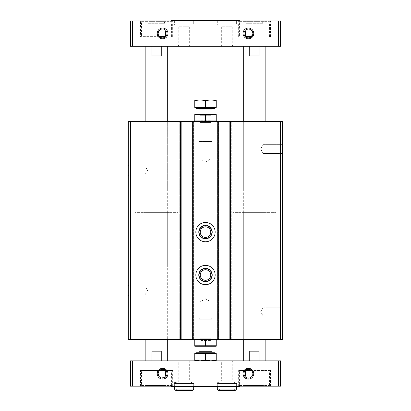 <?xml version="1.0" encoding="UTF-8"?>
<svg xmlns="http://www.w3.org/2000/svg" width="411" height="411" viewBox="0 0 411 411"><rect width="100%" height="100%" fill="white"/><g stroke="black" fill="none" stroke-linecap="round" stroke-linejoin="round"><path stroke-width="0.31" stroke-dasharray="2.06 1.54" d="M128.258 164.95L128.258 175.677L128.258 164.95L129.188 165.88L129.188 174.747L129.188 165.88L144.996 165.88L144.996 174.747L144.996 165.88L147.554 170.313L144.996 174.747L129.188 174.747L128.258 175.677M128.258 285.1L128.258 295.828L128.258 285.1L129.188 286.03L129.188 294.903L129.188 286.03L144.996 286.03L144.996 294.903L144.996 286.03L147.554 290.464L144.996 294.903L129.188 294.903L128.258 295.828M280.595 121.394L265.146 121.394L265.146 339.383L265.146 121.394L265.146 190.91L265.146 121.394L243.692 121.394L243.692 339.383L243.692 121.394L243.692 190.91L265.146 190.91L243.692 190.91L265.146 190.91L243.692 190.91L243.692 121.394L265.146 121.394L229.852 121.394L229.852 339.383L230.818 339.383L229.852 339.383L229.852 121.394L231.249 121.394L217.301 121.394L218.693 121.394L218.693 339.383L218.693 121.394L192.307 121.394L192.307 339.383L193.268 339.383L192.307 339.383L192.307 121.394L193.699 121.394L179.751 121.394L181.148 121.394L181.148 339.383L181.148 121.394L167.308 121.394L167.308 339.383L167.308 121.394L167.308 190.91L167.308 121.394L145.854 121.394L145.854 339.383L145.854 121.394L145.854 190.91L167.308 190.91L145.854 190.91L167.308 190.91L145.854 190.91L145.854 121.394L167.308 121.394L128.258 121.394L128.258 339.383L282.742 339.383L282.311 339.383L282.742 339.383L282.742 121.394L282.742 339.383L282.742 121.394L282.311 121.394L282.311 339.383L282.311 121.394L282.742 121.394L280.595 121.394L280.595 339.383M180.717 121.394L179.751 121.394L179.751 339.383L179.751 121.394L180.717 121.394L180.717 339.383L180.717 121.394M193.699 121.394L193.699 339.383L193.268 339.383L193.699 339.383L193.699 121.394M205.5 222.449A9.653 9.653 0 0 1 213.864 236.931A9.653 9.653 0 0 1 197.136 236.931A9.653 9.653 0 0 1 205.5 222.449A9.653 9.653 0 0 1 213.864 236.931A9.653 9.653 0 0 1 197.136 236.931A9.653 9.653 0 0 1 205.5 222.449A9.653 9.653 0 0 1 213.864 236.931A9.653 9.653 0 0 1 197.136 236.931A9.653 9.653 0 0 1 205.5 222.449M205.5 265.362A9.653 9.653 0 0 1 213.864 279.845A9.653 9.653 0 0 1 197.136 279.845A9.653 9.653 0 0 1 205.5 265.362A9.653 9.653 0 0 1 213.864 279.845A9.653 9.653 0 0 1 197.136 279.845A9.653 9.653 0 0 1 205.5 265.362A9.653 9.653 0 0 1 213.864 279.845A9.653 9.653 0 0 1 197.136 279.845A9.653 9.653 0 0 1 205.5 265.362M218.267 121.394L217.301 121.394L217.301 339.383L217.301 121.394L218.267 121.394L218.267 339.383L218.267 121.394M231.249 121.394L231.249 339.383L230.818 339.383L231.249 339.383L231.249 121.394M282.742 143.706L282.742 154.433L282.742 143.706L282.742 154.433L282.742 143.706L281.812 144.636L281.812 153.503L281.812 144.636L281.812 153.503L281.812 144.636L282.742 143.706M282.742 306.344L282.742 317.071L282.742 306.344L282.742 317.071L282.742 306.344L281.812 307.274L281.812 316.141L281.812 307.274L281.812 316.141L281.812 307.274L282.742 306.344M229.852 121.394L229.852 339.383M217.301 121.394L217.301 339.383L217.301 121.394M218.693 121.394L218.693 339.383M192.307 121.394L192.307 339.383M179.751 121.394L179.751 339.383L179.751 121.394M181.148 121.394L181.148 339.383M200.378 142.848L199.063 141.533L199.063 114.525L200.224 115.686L200.224 120.233L199.063 121.394L216.119 121.394L194.881 121.394L211.937 121.394L199.063 121.394L200.224 122.555L210.776 122.555L200.224 122.555L200.224 158.939L210.776 158.939L200.224 158.939L205.5 161.985L210.776 158.939L210.776 122.555L211.937 121.394L210.776 120.233L200.224 120.233L210.776 120.233L210.776 115.686L200.224 115.686L210.776 115.686L211.937 114.525L199.063 114.525L211.937 114.525L211.937 141.533L199.063 141.533L211.937 141.533L210.622 142.848L200.378 142.848L210.622 142.848M200.378 317.929L199.063 319.244L199.063 346.252L200.224 345.091L200.224 340.544L199.063 339.383L216.119 339.383L194.881 339.383L211.937 339.383L199.063 339.383L200.224 338.222L210.776 338.222L200.224 338.222L200.224 301.838L210.776 301.838L200.224 301.838L205.5 298.792L210.776 301.838L210.776 338.222L211.937 339.383L210.776 340.544L200.224 340.544L210.776 340.544L210.776 345.091L200.224 345.091L210.776 345.091L211.937 346.252L199.063 346.252L211.937 346.252L211.937 319.244L199.063 319.244L211.937 319.244L210.622 317.929L200.378 317.929L210.622 317.929M243.692 212.364L265.146 212.364L243.692 212.364L243.692 339.383L265.146 339.383L243.692 339.383L243.692 266.004L265.146 266.004L243.692 266.004M145.854 212.364L167.308 212.364L145.854 212.364L145.854 339.383L167.308 339.383L145.854 339.383L145.854 266.004L167.308 266.004L145.854 266.004M263.215 307.274L263.215 316.141L263.215 307.274L281.812 307.274L263.215 307.274L263.215 316.141L263.215 307.274L260.656 311.708L263.215 307.274M263.215 144.636L263.215 153.503L263.215 144.636L281.812 144.636L263.215 144.636L263.215 153.503L263.215 144.636L260.656 149.07L263.215 144.636M205.5 269.744A5.276 5.276 0 0 1 210.067 277.656A5.276 5.276 0 0 1 200.933 277.656A5.276 5.276 0 0 1 205.5 269.744M205.5 268.578A6.437 6.437 0 0 1 211.074 278.237A6.437 6.437 0 0 1 199.926 278.237A6.437 6.437 0 0 1 205.5 268.578M205.5 226.831A5.276 5.276 0 0 1 210.067 234.743A5.276 5.276 0 0 1 200.933 234.743A5.276 5.276 0 0 1 205.5 226.831M205.5 225.67A6.437 6.437 0 0 1 211.074 235.323A6.437 6.437 0 0 1 199.926 235.323A6.437 6.437 0 0 1 205.5 225.67M135.127 266.004L178.035 266.004L135.127 266.004L135.127 190.91L178.035 190.91L135.127 190.91L178.035 190.91L135.127 190.91L135.127 212.364L178.035 212.364L135.127 212.364M232.965 266.004L275.873 266.004L232.965 266.004L232.965 190.91L275.873 190.91L232.965 190.91L275.873 190.91L232.965 190.91L232.965 212.364L275.873 212.364L232.965 212.364M233.391 360.843L220.517 360.843L233.391 360.843L232.23 362.004L221.683 362.004L232.23 362.004L232.23 380.92L221.683 380.92L232.23 380.92L233.391 382.081L220.517 382.081L233.391 382.081M190.483 360.843L177.609 360.843L190.483 360.843L189.317 362.004L178.77 362.004L189.317 362.004L189.317 380.92L178.77 380.92L189.317 380.92L190.483 382.081L177.609 382.081L190.483 382.081M278.453 360.843L280.595 360.843L280.595 386.16L239.829 386.16L239.829 386.587L239.829 386.16L270.51 386.16L239.829 386.16L239.829 386.587L171.171 386.587L171.171 386.16L132.548 386.16L132.548 360.843L278.453 360.843L278.453 386.16M132.548 386.16L130.405 386.16L130.405 360.843L132.548 360.843M161.256 360.843L151.906 360.843L167.308 360.843L161.256 360.843L161.256 351.184L151.906 351.184L161.256 351.184L151.906 351.184L151.906 360.843L145.854 360.843L151.906 360.843M259.094 360.843L249.744 360.843L265.146 360.843L259.094 360.843L259.094 351.184L249.744 351.184L259.094 351.184L249.744 351.184L249.744 360.843L243.692 360.843L249.744 360.843M145.854 46.299L151.906 46.299L145.854 46.299M161.256 46.299L161.256 55.953L151.906 55.953L161.256 55.953L151.906 55.953L151.906 46.299L167.308 46.299L151.906 46.299M243.692 46.299L249.744 46.299L243.692 46.299M259.094 46.299L259.094 55.953L249.744 55.953L259.094 55.953L249.744 55.953L249.744 46.299L265.146 46.299L249.744 46.299M132.548 20.982L132.548 46.299L130.405 46.299L130.405 20.982L171.171 20.982L171.171 20.55L239.829 20.55L239.829 20.982L239.829 20.55L238.329 20.55L239.829 20.55L239.829 20.982L278.453 20.982L278.453 46.299L280.595 46.299L280.595 20.982L278.453 20.982M171.171 20.982L171.171 20.55L172.671 20.55L171.171 20.55L171.171 20.982L140.49 20.982L171.171 20.982M164.508 29.428A4.434 4.434 0 0 1 166.239 35.942A4.434 4.434 0 0 1 159.535 36.641L158.153 33.425L159.535 30.214L162.586 28.986L164.508 29.428M163.434 36.641L140.49 36.641L140.49 20.982M248.414 28.986L252.503 31.714L251.465 36.641A4.434 4.434 0 0 1 244.761 35.942A4.434 4.434 0 0 1 246.492 29.428M251.465 36.641L247.566 36.641M239.402 385.513L269.436 385.513L239.402 385.513L239.402 370.496L269.436 370.496L251.465 370.496C255.359 373.861 250.34 380.139 246.492 377.714A4.434 4.434 0 0 1 248.414 369.278A4.434 4.434 0 0 1 251.465 370.496L239.402 370.496M245.84 385.513L263.004 385.513L245.84 385.513L245.84 383.869L263.004 383.869L245.84 383.869L247.484 385.513L261.355 385.513L247.484 385.513M141.564 385.513L171.598 385.513L141.564 385.513L141.564 370.496L172.671 370.496L140.49 370.496L159.535 370.496A4.434 4.434 0 0 1 166.912 372.731A4.434 4.434 0 0 1 164.508 377.714L159.535 376.928L158.153 373.712L159.535 370.496L163.434 370.496M147.996 385.513L165.16 385.513L147.996 385.513L147.996 383.869L165.16 383.869L147.996 383.869L149.645 385.513L163.516 385.513L149.645 385.513M171.171 386.587L171.171 386.16L140.49 386.16L171.171 386.16L171.171 386.587L172.671 386.587L171.171 386.587M247.566 370.496L251.465 370.496M132.548 46.299L278.453 46.299M193.699 20.55L174.387 20.55L193.699 20.55L193.699 25.056L174.387 25.056L193.699 25.056M236.613 20.55L217.301 20.55L236.613 20.55L236.613 25.056L217.301 25.056L236.613 25.056M190.483 46.299L177.609 46.299L190.483 46.299L189.317 45.133L178.77 45.133L189.317 45.133L189.317 26.217L178.77 26.217L189.317 26.217L190.483 25.056L177.609 25.056L190.483 25.056M233.391 46.299L220.517 46.299L233.391 46.299L232.23 45.133L221.683 45.133L232.23 45.133L232.23 26.217L221.683 26.217L232.23 26.217L233.391 25.056L220.517 25.056L233.391 25.056M193.699 382.081L174.387 382.081L193.699 382.081L193.699 386.587L174.387 386.587L193.699 386.587L193.699 383.478L174.387 383.478L175.785 382.081L177.177 383.478L175.785 382.081L174.387 383.478L193.699 383.478C193.879 382.954 193.411 382.487 192.307 382.081L175.785 382.081L192.307 382.081C191.1 382.662 190.632 383.124 190.91 383.478L177.177 383.478L190.91 383.478L190.91 389.058L177.177 389.058L175.785 390.45L177.177 389.058L177.177 383.478L177.177 389.058L190.91 389.058C191.141 390.034 191.603 390.501 192.307 390.45L175.785 390.45M236.613 382.081L217.301 382.081L236.613 382.081L236.613 386.587L217.301 386.587L236.613 386.587L236.613 383.478L217.301 383.478L218.698 382.081L220.09 383.478L218.698 382.081L217.301 383.478L236.613 383.478C236.854 383.067 236.392 382.605 235.215 382.081L218.698 382.081L235.215 382.081C234.095 382.456 233.628 382.924 233.823 383.478L220.09 383.478L233.823 383.478L233.823 389.058L220.09 389.058L218.698 390.45L220.09 389.058L220.09 383.478L220.09 389.058L233.823 389.058L235.215 390.45L218.698 390.45M239.829 20.982L270.51 20.982L239.829 20.982M159.535 370.496L141.564 370.496M159.535 36.641L140.49 36.641M239.402 21.624L269.436 21.624L239.402 21.624L239.402 36.641M263.004 21.624L245.84 21.624L263.004 21.624L263.004 23.268L245.84 23.268L245.84 21.624M141.564 21.624L171.598 21.624L141.564 21.624L141.564 36.641M165.16 21.624L147.996 21.624L165.16 21.624L165.16 23.268L147.996 23.268L147.996 21.624M245.84 23.268L263.004 23.268L261.355 21.624L247.484 21.624L245.84 23.268M247.484 21.624L261.355 21.624M147.996 23.268L165.16 23.268L163.516 21.624L149.645 21.624L147.996 23.268M149.645 21.624L163.516 21.624M174.387 386.587L174.387 382.081M217.301 386.587L217.301 382.081M216.227 339.856L194.773 339.856L194.773 345.779L216.227 345.779L216.227 339.856M205.5 339.856L205.5 345.779M194.881 346.252L216.119 346.252M215.025 353.332L195.975 353.332L215.025 353.332M194.773 360.236L194.773 353.332L216.227 353.332L216.227 360.236L210.864 360.843L205.5 360.236L200.136 360.843L194.773 360.236L194.773 360.843L200.136 360.843L194.773 360.843M215.025 352.258L195.975 352.258M212.472 352.258L198.528 352.258L212.472 352.258M205.5 360.236L205.5 353.332M216.227 360.843L210.864 360.843L216.227 360.843L216.227 360.236M210.864 360.843L200.136 360.843L210.864 360.843M216.227 120.921L216.227 114.998L194.773 114.998L194.773 120.921L216.227 120.921M205.5 120.921L205.5 114.998M216.119 114.525L194.881 114.525M215.025 107.446L195.975 107.446L215.025 107.446M216.227 100.541L216.227 107.446L194.773 107.446L194.773 100.541L200.136 99.935L205.5 100.541L210.864 99.935L216.227 100.541L216.227 99.935L194.773 99.935L194.773 100.541M195.975 108.519L215.025 108.519M212.472 108.519L198.528 108.519L212.472 108.519M205.5 100.541L205.5 107.446M195.847 274.897A9.653 9.653 0 0 1 210.36 266.677A9.653 9.653 0 0 1 210.36 283.359A9.653 9.653 0 0 1 195.847 275.134L198.636 275.036L195.847 275.134A9.653 9.653 0 0 0 210.36 283.359A9.653 9.653 0 0 0 210.36 266.677A9.653 9.653 0 0 0 195.847 274.897L198.636 274.995A6.864 6.864 0 0 1 208.937 269.077A6.864 6.864 0 0 1 208.937 280.96A6.864 6.864 0 0 1 198.636 275.036A6.864 6.864 0 0 0 208.937 280.96A6.864 6.864 0 0 0 208.937 269.077A6.864 6.864 0 0 0 198.636 274.995L195.847 274.897A9.653 9.653 0 0 1 210.36 266.677A9.653 9.653 0 0 1 210.36 283.359A9.653 9.653 0 0 1 195.847 275.134A9.653 9.653 0 0 0 210.36 283.359A9.653 9.653 0 0 0 210.36 266.677A9.653 9.653 0 0 0 195.847 274.897M195.847 231.989A9.653 9.653 0 0 1 210.36 223.764A9.653 9.653 0 0 1 210.36 240.445A9.653 9.653 0 0 1 195.847 232.225L198.636 232.128L195.847 232.225A9.653 9.653 0 0 0 210.36 240.445A9.653 9.653 0 0 0 210.36 223.764A9.653 9.653 0 0 0 195.847 231.989L198.636 232.081A6.864 6.864 0 0 1 208.937 226.163A6.864 6.864 0 0 1 208.937 238.046A6.864 6.864 0 0 1 198.636 232.128A6.864 6.864 0 0 0 208.937 238.046A6.864 6.864 0 0 0 208.937 226.163A6.864 6.864 0 0 0 198.636 232.081L195.847 231.989A9.653 9.653 0 0 1 210.36 223.764A9.653 9.653 0 0 1 210.36 240.445A9.653 9.653 0 0 1 195.847 232.225A9.653 9.653 0 0 0 210.36 240.445A9.653 9.653 0 0 0 210.36 223.764A9.653 9.653 0 0 0 195.847 231.989M130.405 121.394L130.405 339.383M180.29 121.394L180.29 339.383M180.182 121.394L180.182 339.383L180.182 121.394M180.609 121.394L180.609 339.383L180.609 121.394M192.841 121.394L192.841 339.383L192.841 121.394M193.268 121.394L193.268 339.383L193.268 121.394M192.733 121.394L192.733 339.383L192.733 121.394M193.165 121.394L193.165 339.383M217.835 121.394L217.835 339.383M217.732 121.394L217.732 339.383L217.732 121.394M218.159 121.394L218.159 339.383L218.159 121.394M230.391 121.394L230.391 339.383L230.391 121.394M230.818 121.394L230.818 339.383L230.818 121.394M230.283 121.394L230.283 339.383L230.283 121.394M230.71 121.394L230.71 339.383M193.699 389.058L174.387 389.058M236.613 389.058L217.301 389.058M211.937 351.724L199.063 351.724M199.063 109.054L211.937 109.054M198.636 274.995A6.864 6.864 0 0 1 208.937 269.077A6.864 6.864 0 0 1 208.937 280.96A6.864 6.864 0 0 1 198.636 275.036M198.636 232.081A6.864 6.864 0 0 1 208.937 226.163A6.864 6.864 0 0 1 208.937 238.046A6.864 6.864 0 0 1 198.636 232.128M260.656 311.708L263.215 316.141L281.812 316.141L282.742 317.071L281.812 316.141L263.215 316.141L260.656 311.708M260.656 149.07L263.215 153.503L281.812 153.503L282.742 154.433L281.812 153.503L263.215 153.503L260.656 149.07M167.308 212.364L167.308 266.004M178.035 266.004L178.035 212.364M265.146 212.364L265.146 266.004M275.873 266.004L275.873 212.364M220.517 382.081L221.683 380.92L221.683 362.004L220.517 360.843M177.609 382.081L178.77 380.92L178.77 362.004L177.609 360.843M217.301 20.55L217.301 25.056M220.517 46.299L221.683 45.133L221.683 26.217L220.517 25.056M174.387 20.55L174.387 25.056M177.609 46.299L178.77 45.133L178.77 26.217L177.609 25.056M270.51 386.16L270.51 370.496M238.329 386.587L238.329 370.496M172.671 386.587L172.671 370.496M140.49 386.16L140.49 370.496M269.436 385.513L269.436 370.496M171.598 385.513L171.598 370.496M165.16 385.513L165.16 383.869L163.516 385.513M263.004 385.513L263.004 383.869L261.355 385.513M270.51 36.641L270.51 20.982M238.329 36.641L238.329 20.55M172.671 36.641L172.671 20.55M269.436 36.641L269.436 21.624M171.598 36.641L171.598 21.624"/><path stroke-width="0.62" d="M229.852 121.394L128.258 121.394L128.258 339.383L282.742 339.383L282.742 121.394L229.852 121.394L229.852 339.383M218.693 121.394L218.693 339.383M205.5 222.449A9.653 9.653 0 0 1 213.864 236.931A9.653 9.653 0 0 1 197.136 236.931A9.653 9.653 0 0 1 205.5 222.449M205.5 265.362A9.653 9.653 0 0 1 213.864 279.845A9.653 9.653 0 0 1 197.136 279.845A9.653 9.653 0 0 1 205.5 265.362M192.307 121.394L192.307 339.383M181.148 121.394L181.148 339.383M205.5 268.578A6.437 6.437 0 0 1 211.074 278.237A6.437 6.437 0 0 1 199.926 278.237A6.437 6.437 0 0 1 205.5 268.578M205.5 269.744A5.276 5.276 0 0 1 210.067 277.656A5.276 5.276 0 0 1 200.933 277.656A5.276 5.276 0 0 1 205.5 269.744M205.5 225.67A6.437 6.437 0 0 1 211.074 235.323A6.437 6.437 0 0 1 199.926 235.323A6.437 6.437 0 0 1 205.5 225.67M205.5 226.831A5.276 5.276 0 0 1 210.067 234.743A5.276 5.276 0 0 1 200.933 234.743A5.276 5.276 0 0 1 205.5 226.831M132.548 360.843L130.405 360.843L130.405 386.16L171.171 386.16L171.171 386.587L239.829 386.587L239.829 386.16L278.453 386.16L278.453 360.843L132.548 360.843L132.548 386.16M278.453 386.16L280.595 386.16L280.595 360.843L278.453 360.843M161.256 46.299L161.256 55.953L151.906 55.953L151.906 46.299M145.854 121.394L145.854 46.299M249.744 46.299L249.744 55.953L259.094 55.953L259.094 46.299M243.692 121.394L243.692 46.299M278.453 20.982L278.453 46.299L280.595 46.299L280.595 20.982L239.829 20.982L239.829 20.55L171.171 20.55L171.171 20.982L132.548 20.982L132.548 46.299L130.405 46.299L130.405 20.982L132.548 20.982M162.586 28.991A4.434 4.434 0 0 1 166.429 35.639A4.434 4.434 0 0 1 158.749 35.639A4.434 4.434 0 0 1 162.586 28.991M164.945 36.641L163.434 36.641L164.945 36.641C166.08 34.144 165.931 31.739 164.508 29.428M248.414 28.991A4.434 4.434 0 0 1 252.251 35.639A4.434 4.434 0 0 1 244.571 35.639A4.434 4.434 0 0 1 248.414 28.991M246.055 36.641L247.566 36.641L246.055 36.641C244.92 34.139 245.069 31.734 246.492 29.428L248.414 28.986M162.586 369.278A4.434 4.434 0 0 1 166.429 375.931A4.434 4.434 0 0 1 158.749 375.931A4.434 4.434 0 0 1 162.586 369.278M164.945 370.496L163.434 370.496L164.945 370.496C166.08 372.998 165.931 375.407 164.508 377.714M248.414 369.278A4.434 4.434 0 0 1 252.251 375.931A4.434 4.434 0 0 1 244.571 375.931A4.434 4.434 0 0 1 248.414 369.278M246.055 370.496L247.566 370.496L246.055 370.496C244.92 372.993 245.069 375.402 246.492 377.714M162.586 28.061A5.364 5.364 0 0 1 167.236 36.106A5.364 5.364 0 0 1 157.942 36.106A5.364 5.364 0 0 1 162.586 28.061M248.414 28.061A5.364 5.364 0 0 1 253.058 36.106A5.364 5.364 0 0 1 243.764 36.106A5.364 5.364 0 0 1 248.414 28.061M278.453 46.299L132.548 46.299M162.586 368.348A5.364 5.364 0 0 1 167.236 376.399A5.364 5.364 0 0 1 157.942 376.399A5.364 5.364 0 0 1 162.586 368.348M248.414 368.348A5.364 5.364 0 0 1 253.058 376.399A5.364 5.364 0 0 1 243.764 376.399A5.364 5.364 0 0 1 248.414 368.348M145.854 360.843L145.854 339.383M151.906 360.843L151.906 351.184L161.256 351.184L161.256 360.843M243.692 360.843L243.692 339.383M249.744 360.843L249.744 351.184L259.094 351.184L259.094 360.843M247.566 370.496L251.465 370.496M159.535 370.496L163.434 370.496M247.566 36.641L251.465 36.641M159.535 36.641L163.434 36.641M174.387 389.058L174.387 386.587L174.387 389.058L175.785 390.45L174.387 389.058L193.699 389.058L193.699 386.587M217.301 389.058L217.301 386.587L217.301 389.058L218.698 390.45L217.301 389.058L236.613 389.058L236.613 386.587M216.227 339.856L216.227 345.779L194.773 345.779L194.773 339.856L216.227 339.856M205.5 339.856L205.5 345.779M216.227 346.221L194.773 346.221M216.227 360.236L216.227 353.332L194.773 353.332L194.773 360.236L200.136 360.843L205.5 360.236L210.864 360.843L216.227 360.236L216.227 360.843M195.975 353.332L195.975 352.258L215.025 352.258L215.025 353.332M198.528 352.258L199.063 351.724L211.937 351.724L212.472 352.258M211.937 351.724L211.937 346.252M194.773 360.843L194.773 360.236M205.5 360.236L205.5 353.332M216.227 120.921L194.773 120.921L194.773 114.998L216.227 114.998L216.227 120.921M205.5 120.921L205.5 114.998M194.773 114.556L216.227 114.556M194.773 100.541L194.773 107.446L216.227 107.446L216.227 100.541L210.864 99.935L205.5 100.541L200.136 99.935L194.773 100.541L194.773 99.935L216.227 99.935L216.227 100.541M215.025 107.446L215.025 108.519L195.975 108.519L195.975 107.446M211.937 114.525L211.937 109.054L212.472 108.519M205.5 100.541L205.5 107.446M280.595 121.394L280.595 339.383M230.71 121.394L230.71 339.383M217.835 121.394L217.835 339.383M193.165 121.394L193.165 339.383M180.29 121.394L180.29 339.383M130.405 121.394L130.405 339.383M211.937 109.054L199.063 109.054L198.528 108.519M167.308 121.394L167.308 46.299M265.146 121.394L265.146 46.299M167.308 360.843L167.308 339.383M265.146 360.843L265.146 339.383M193.699 389.058L192.307 390.45L175.785 390.45M236.613 389.058L235.215 390.45L218.698 390.45M199.063 351.724L199.063 346.252M199.063 109.054L199.063 114.525"/></g></svg>
